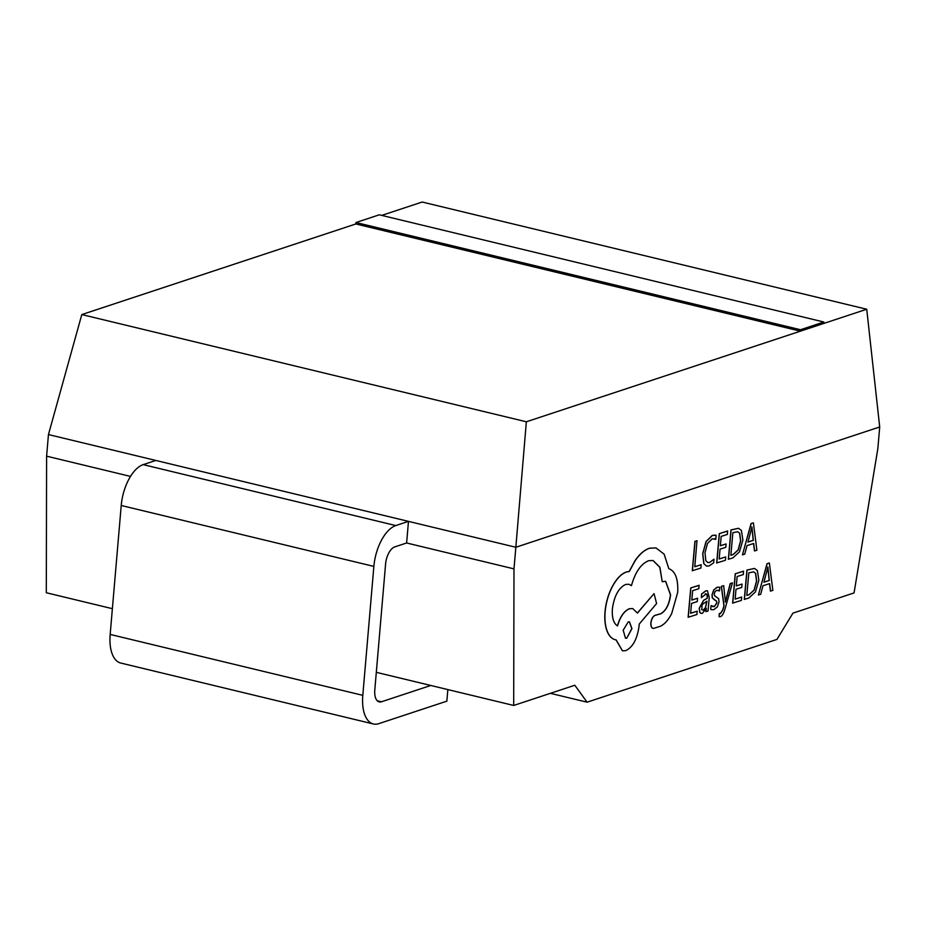 <?xml version="1.0" encoding="UTF-8"?>
<svg xmlns="http://www.w3.org/2000/svg" width="926" height="926" viewBox="0 0 926 926"><rect width="100%" height="100%" fill="white"/><g stroke="black" fill="none" stroke-linecap="round" stroke-linejoin="round"><path stroke-width="1.39" d="M732.454 582.882L730.371 583.554L725.428 602.097L723.692 585.672L721.435 586.389L724.074 605.859L722.847 609.956L720.521 613.568L719.409 613.51L719.12 616.774L720.393 616.67C722.153 616.103 723.715 613.44 725.093 608.66L732.454 582.882L730.244 583.519L725.301 602.062M723.692 585.672L721.308 586.355L723.947 605.835L722.72 609.921L720.393 613.533L719.294 613.475L719.12 616.774M707.348 590.753L705.681 590.869L701.561 594.075L701.364 597.675L706.168 593.879M706.156 608.695L705.901 611.611L708.043 611.01L709.247 597.525L707.418 590.765L705.809 590.892L701.677 594.098L701.364 597.675M705.23 593.913C706.769 593.416 707.395 594.874 707.094 598.3L703.61 600.256L699.188 608.301L699.778 612.445L701.017 613.359M697.185 611.206L690.622 613.301L691.502 603.428L697.255 601.599L697.556 598.242L691.803 600.071L692.648 590.684L698.852 588.705L699.026 585.301L690.75 587.941L688.122 617.272L696.884 614.551L697.185 611.206L690.622 613.22M697.556 598.242L691.815 600.002M716.006 535.367L712.314 535.378L706.017 541.583L702.684 553.713L703.795 563.668L706.55 566.099M715.393 535.135L712.441 535.413L706.144 541.606L702.811 553.748L703.922 563.691L706.619 566.11L709.085 565.936L713.68 562.823L714.004 559.188L709.559 562.441L707.846 562.58M714.34 538.677L715.786 539.36L716.134 535.402M587.096 702.186L574.815 685.252L513.687 705.462L513.988 568.877L515.84 547.266L879.7 426.967L877.848 448.578L854.061 592.918L792.934 613.128L776.937 639.415L587.096 702.186L550.38 693.331M701.19 564.721L694.789 566.758L696.989 540.738L694.917 541.397L692.289 570.729L700.889 568.066L701.19 564.721L694.789 566.689M725.729 556.92L719.166 559.003L720.046 549.141L725.799 547.312L726.1 543.944L720.347 545.773L721.192 536.385L727.396 534.418L727.57 531.015L719.294 533.642L716.666 562.973L725.44 560.265L725.729 556.92L719.166 558.934M726.1 543.944L720.359 545.703M738.52 528.283L730.973 529.927L728.345 559.269L732.894 557.892L739.492 551.792L742.895 540.09L741.402 530.448L738.589 528.306L731.1 529.961L728.473 559.292M753.567 543.516L754.482 550.947L756.901 550.252L753.405 522.866L751.194 523.572L742.444 554.848L744.736 554.118L747.004 545.611L753.695 543.481L754.609 550.982M753.405 522.866L751.067 523.537L742.444 554.848M719.676 587.315L717.037 587.258L713.715 589.931L712.025 594.805L712.291 597.941L716.458 601.136L716.805 602.965L714.178 606.553L712.719 606.646M719.166 587.13L717.164 587.281L713.842 589.955L712.152 594.839L712.418 597.976L714.525 599.932M718.206 590.221L719.479 590.915L719.803 587.35M714.652 599.955L716.585 601.159L716.932 602.988L714.305 606.588L711.041 605.581L710.705 609.377L711.666 609.771M741.691 597.05L735.128 599.145L736.008 589.272L741.749 587.443L742.05 584.086L736.309 585.915L737.142 576.528L743.346 574.548L743.52 571.145L735.244 573.784L732.628 603.115L741.39 600.395L741.691 597.05L735.128 599.076M742.05 584.086L736.309 585.845M754.482 568.425L746.923 570.069L744.296 599.4L748.845 598.022L755.454 591.934L758.857 580.232L757.364 570.59L754.54 568.437L747.05 570.092L744.423 599.435M769.529 583.658L770.444 591.089L772.863 590.394L769.367 562.996L767.145 563.702L758.406 594.99L760.697 594.26L762.955 585.741L769.645 583.611L770.571 591.124M769.367 562.996L767.017 563.679L758.406 594.99M665.562 581.273L670.459 594.816C669.22 604.331 665.991 610.628 660.782 613.707L654.971 615.35C652.784 616.415 651.418 618.95 650.851 622.943C650.712 626.601 651.626 628.407 653.582 628.36M653.71 628.384L660.458 626.242C664.613 624.205 668.364 619.98 671.686 613.544L677.693 592.385C678.33 579.086 675.378 571.18 668.827 568.668L664.127 554.153L655.978 547.926L649.566 548.25C644.473 549.963 639.658 554.13 635.132 560.739L629.275 571.516L626.694 571.932C621.612 573.645 616.936 578.38 612.653 586.123C608.567 593.809 606.067 602.305 605.153 611.611C604.447 620.212 605.361 627.284 607.919 632.817C610.002 637.019 612.757 639.391 616.16 639.924L622.48 650.828L625.745 650.654C632.805 647.228 637.238 639.067 639.044 626.161L639.229 624.078L656.603 603.555L654.045 593.624L637.435 613.093L632.736 608.556L629.495 608.729C624.205 611.021 620.212 616.751 617.526 625.918C613.579 623.487 611.866 617.816 612.387 608.903C614.193 596.008 618.626 587.836 625.687 584.41L628.893 584.271L631.463 585.614C635.167 572.28 640.873 563.98 648.559 560.728L653.027 560.485L659.914 567.291L662.217 581.702L665.632 581.285L670.586 594.851C669.348 604.365 666.118 610.662 660.909 613.741L655.099 615.385C652.911 616.45 651.545 618.973 650.978 622.978C650.839 626.636 651.754 628.441 653.71 628.384L652.911 628.36M652.969 560.473L659.798 567.302L662.217 581.702M628.823 584.26L631.463 585.614M632.678 608.544L629.379 608.706C624.078 610.986 620.096 616.716 617.399 625.883M654.045 593.624L637.377 612.977M616.033 639.901L622.422 650.816M655.909 547.914L649.439 548.215C644.346 549.94 639.53 554.095 635.005 560.705L629.148 571.481L626.566 571.909C621.485 573.622 616.809 578.345 612.526 586.1C608.44 593.774 605.94 602.27 605.025 611.577C604.319 620.188 605.234 627.249 607.792 632.794C609.875 636.984 612.63 639.357 616.033 639.889M616.16 639.924L615.396 639.762M447.848 689.581L446.853 701.156L378.827 723.646A35.894 17.768 -76.4 0 1 373.375 723.97A35.894 17.768 -76.4 0 1 362.807 695.345L373.861 566.411A35.894 17.768 -76.4 0 1 395.807 525.563L408.47 521.373L515.84 547.266L526.35 421.781L81.801 314.574L355.839 223.965L800.4 331.172L866.736 309.238L422.175 202.03L381.743 215.399M373.375 723.97L120.739 663.039A35.894 17.768 -76.4 0 1 110.171 634.426L121.225 505.492A35.894 17.768 -76.4 0 1 143.171 464.632L155.823 460.454L408.47 521.373L406.618 542.983L394.742 546.907A14.955 7.408 103.6 0 0 385.598 563.934L374.798 689.986A14.955 7.408 103.6 0 0 379.197 701.908A14.955 7.408 103.6 0 0 381.466 701.781L430.787 685.471M513.988 568.877L406.618 542.983M155.823 460.454L48.453 434.56L46.601 456.171L46.3 592.744L112.37 608.683M130.497 476.404L46.601 456.171M526.35 421.781L800.4 331.172L800.515 329.737L823.851 322.017L379.301 214.809L355.966 222.529L355.839 223.965M513.687 705.462L376.315 672.334M866.736 309.238L879.7 426.967M81.801 314.574L48.453 434.56M823.851 322.017L823.735 323.463M355.966 222.529L800.515 329.737M697.116 540.772L694.917 541.397M695.044 541.432L692.417 570.763M714.004 559.188L709.686 562.476L707.904 562.591L705.832 560.693L705.01 552.834L707.487 543.469L712.152 538.828L715.786 539.36M727.697 531.038L719.294 533.642M719.421 533.677L716.793 563.008M732.871 532.67L730.845 555.287L733.172 554.547L738.23 549.975L740.707 540.888L739.689 533.191L737.686 531.721L732.871 532.67M730.845 555.218L733.045 554.524L738.103 549.94L740.58 540.853L739.561 533.156L737.628 531.709M747.953 542.08L753.347 540.367L751.947 526.975L747.953 542.08M747.976 541.999L753.22 540.333L751.819 526.94M699.153 585.336L690.75 587.941M690.877 587.964L688.25 617.306M705.346 593.936C706.897 593.45 707.522 594.909 707.221 598.335L703.737 600.279L699.315 608.336L699.906 612.468L701.075 613.371L702.406 613.278L706.318 608.405L706.029 611.646M702.163 604.562L701.746 609.644L703.204 610.095L705.543 607.688L706.966 601.136L702.163 604.562M701.746 609.644L703.204 610.095L705.415 607.664L706.827 601.205M701.63 609.609L703.077 610.072M711.168 605.616L710.705 609.377M719.479 590.915L716.701 590.325L715.046 591.61L714.247 593.844L714.513 595.661L718.669 598.728L719.027 601.969L717.326 606.912L713.83 609.644L711.596 609.759M720.393 613.533L719.294 613.475M743.647 571.18L735.244 573.784M735.371 573.807L732.744 603.15M748.821 572.812L746.796 595.43L749.134 594.689L754.181 590.105L756.669 581.03L755.639 573.321L753.648 571.863L748.821 572.812M746.807 595.36L749.007 594.654L754.053 590.082L756.542 580.996L755.512 573.298L753.579 571.851M763.915 582.222L769.298 580.509L767.897 567.106L763.915 582.222M763.927 582.141L769.182 580.475L767.77 567.082M626.752 638.176L631.937 628.627L629.448 621.844L628.21 621.913L623.186 630.212L625.513 638.245L626.752 638.176L631.81 628.592L629.391 621.832M625.444 638.222L626.624 638.141M377.241 700.762L381.466 701.781M110.171 634.426L362.807 695.345M121.225 505.492L373.861 566.411M143.171 464.632L395.807 525.563"/></g></svg>
